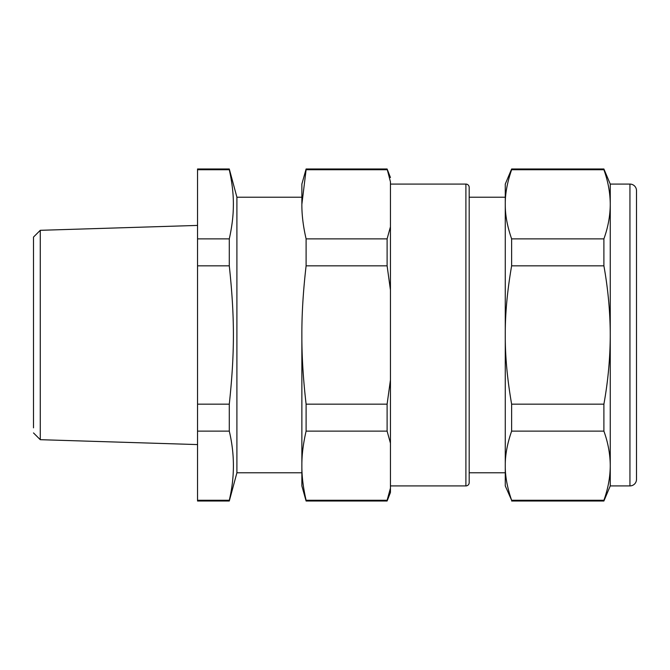 <?xml version="1.0" encoding="UTF-8"?>
<svg xmlns="http://www.w3.org/2000/svg" width="670" height="670" viewBox="0 0 670 670"><rect width="100%" height="100%" fill="white"/><g stroke="black" fill="none" stroke-linecap="round" stroke-linejoin="round"><path stroke-width="1" d="M229.291 500.272L197.541 500.272L197.541 501.009L229.291 501.009L229.291 500.272C234.776 477.224 234.776 454.168 229.291 431.12L229.291 404.161C234.776 352.621 234.776 317.387 229.291 265.839L229.291 238.88L197.541 238.88L197.541 168.991L229.291 168.991L229.291 169.728L197.541 169.728M301.868 472.794L236.904 472.794L236.904 197.206L301.868 197.206M229.291 169.728C232.222 182.91 233.579 195.037 233.353 206.084C233.294 216.058 231.937 226.988 229.291 238.88M197.541 500.272L197.541 404.161L229.291 404.161M197.541 431.12L229.291 431.12M197.541 238.88L197.541 265.839L229.291 265.839M197.541 404.161L197.541 265.839M387.109 501.009L390.442 492.475L390.442 181.813C390.442 176.101 390.442 176.101 390.442 181.813L387.109 168.991L306.106 168.991L301.868 184.083L301.868 204.308C301.785 214.819 303.2 226.343 306.106 238.88L306.106 265.839C303.2 290.931 301.785 313.987 301.868 335L301.868 485.918L306.106 501.009L306.106 500.272L387.109 500.272L387.109 501.009L306.106 501.009M33.5 427.845L33.5 237.079L40.275 230.312L40.275 439.688L197.541 444.579M301.868 335C301.785 356.013 303.2 379.069 306.106 404.161L306.106 431.12C303.2 443.657 301.785 455.19 301.868 465.692C301.785 476.203 303.2 487.727 306.106 500.272M390.442 226.795L387.109 238.88L306.106 238.88M387.109 169.728L306.106 169.728L301.868 204.3M306.106 168.991L306.106 169.728M390.442 488.187L387.109 500.272M390.442 443.205L387.109 431.12L306.106 431.12M390.442 379.982L387.109 404.161L306.106 404.161M390.442 290.018L387.109 265.839L387.109 238.88M306.106 265.839L387.109 265.839M387.109 431.12L387.109 404.161M390.442 485.918L465.901 485.918A3.283 3.283 0 0 0 469.184 482.635L469.184 472.794L505.272 472.794M390.442 184.083L465.901 184.083A3.283 3.283 0 0 1 469.184 187.365L469.184 482.635M505.272 197.206L469.184 197.206L469.184 187.365M603.896 265.839L603.896 238.88C608.067 227.306 610.186 215.782 610.253 204.308C610.186 192.834 608.067 181.302 603.896 169.728L603.896 168.991L511.629 168.991L505.272 184.083L505.272 485.918L511.629 500.272C507.274 487.735 505.155 476.211 505.272 465.692C505.155 455.181 507.274 443.657 511.629 431.12L511.629 404.161L603.896 404.161C608.067 380.996 610.186 357.947 610.253 335L610.236 331.441C609.951 309.674 607.841 287.807 603.896 265.839L511.629 265.839C507.274 290.914 505.155 313.97 505.272 335C505.155 356.03 507.274 379.078 511.629 404.161M511.629 168.991L511.629 169.728C507.274 182.265 505.155 193.789 505.272 204.308L505.289 206.084C505.389 216.067 507.5 226.996 511.629 238.88L511.629 265.839M603.896 169.728L511.629 169.728M603.896 238.88L511.629 238.88M603.896 501.009L603.896 500.272C608.067 488.698 610.186 477.174 610.253 465.692L610.253 485.918L603.896 501.009L511.629 501.009M603.896 500.272L511.629 500.272M610.253 485.918L629.942 485.918A6.558 6.558 0 0 0 636.5 479.352L636.5 190.648A6.558 6.558 0 0 0 629.942 184.083L610.253 184.083L610.253 465.692C610.186 454.218 608.067 442.694 603.896 431.12L511.629 431.12M603.896 431.12L603.896 404.161M636.5 190.648L636.5 479.352M636.5 203.772L636.5 463.422M465.901 184.083L465.901 485.918M629.942 184.083L629.942 485.918M236.904 472.794L229.291 501.009M236.904 197.206L229.291 168.991M40.275 230.312L197.541 225.422M33.5 432.921L40.275 439.688M390.442 177.525L387.109 168.991M610.253 184.083L603.896 168.991"/></g></svg>
